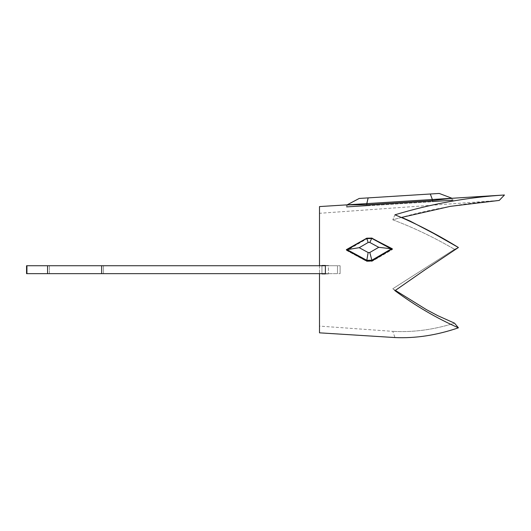 <?xml version="1.0" encoding="UTF-8"?>
<svg xmlns="http://www.w3.org/2000/svg" width="531" height="531" viewBox="0 0 531 531"><rect width="100%" height="100%" fill="white"/><g stroke="black" fill="none" stroke-linecap="round" stroke-linejoin="round"><path stroke-width="0.4" stroke-dasharray="2.65 1.99" d="M439.243 193.443L359.208 198.455M347.261 206.645L432.48 201.315L432.367 199.503L452 198.275L452.113 200.081L347.261 206.645L347.148 204.84L432.367 199.503L430.296 194.001M366.855 204.707L368.156 197.89M452.113 200.081L432.48 201.315L432.426 200.539M369.788 242.455L378.736 247.307L369.788 252.504L368.156 252.537L359.208 247.685L368.156 242.488L369.788 242.455L371.859 238.153L366.788 238.253L368.156 242.488M352.962 253.307L347.261 250.214L366.901 238.811L347.261 250.214L347.148 249.656L366.788 260.309L371.859 260.21L391.5 248.8L371.859 238.153L371.972 238.711L366.901 238.811L366.788 238.253L347.148 249.656L359.208 247.685M347.148 249.656L347.261 250.214L366.901 260.867L371.972 260.767L391.612 249.358L391.5 248.8L378.736 247.307M371.972 260.767L369.788 252.504M366.901 260.867L368.156 252.537M391.5 248.8L391.612 249.358L371.972 238.711L371.859 238.153M366.788 238.253L366.901 238.811L371.972 238.711L391.612 249.358L379.054 256.652M26.935 273.657L26.935 265.746L26.55 265.746L26.55 273.657L47.571 273.657L47.571 265.746L49.403 265.746L26.55 265.746L49.403 265.746L49.403 273.657L101.667 273.657L101.667 265.746L103.492 265.746L49.403 265.746L49.403 273.657L26.55 273.657L47.571 273.657M325.364 265.746L340.119 265.746L340.119 273.657L340.119 265.746L340.119 273.657L337.47 273.657L337.47 265.746L340.119 265.746L26.935 265.746M101.667 265.746L337.47 265.746L337.47 273.657L337.47 265.746L47.571 265.746M101.667 273.657L49.403 273.657L103.492 273.657L103.492 265.746L103.492 273.657L337.47 273.657L101.667 273.657L325.364 273.657M319.503 265.746L319.503 273.657M319.503 332.837L319.503 206.572M319.503 269.702L319.503 326.1L319.503 269.702M425.152 269.702L458.419 247.506L454.516 249.285L392.814 288.758L394.938 290.669L392.814 288.758L395.376 290.391L394.938 290.669C415.62 305.916 436.781 318.295 458.419 327.813L454.516 323.16C433.555 329.751 412.985 332.479 392.814 331.357C412.985 332.479 433.555 329.751 454.516 323.16M504.45 194.996C467.665 197.26 431.159 203.864 394.938 214.809L392.814 219.821C412.932 227.321 433.502 237.138 454.516 249.285C433.502 237.138 412.932 227.321 392.814 219.821L401.695 217.391L394.938 214.809L392.814 219.821C428.079 209.453 463.563 202.981 499.246 200.419L319.503 213.303M458.419 247.506L454.516 249.285L392.814 288.758L395.376 290.391M458.419 327.813C436.787 335.24 415.62 338.493 394.938 337.557L392.814 331.357L319.503 326.1M391.533 248.966L372.039 238.087L366.742 238.193L346.325 249.676L366.742 261.046L372.039 260.947L392.323 248.787L372.039 238.087L372.112 238.439L366.815 238.538L366.742 238.193L366.815 238.538L347.208 249.928M347.008 250.048L346.464 250.36L366.815 261.398L372.112 261.292L392.462 249.47L391.778 249.105M392.462 249.47L392.323 248.787L392.462 249.47L372.112 261.292L372.039 260.947L372.112 261.292L366.815 261.398L346.464 250.36L346.325 249.676L346.464 250.36L366.815 238.538L372.112 238.439L392.462 249.47M346.464 207.117L346.325 204.893L366.742 204.714L366.815 205.842L346.464 207.117L432.619 201.727L432.546 200.532L452.83 198.229L452.97 200.452L366.815 205.842L366.742 204.714L432.546 200.532L432.619 201.727L452.97 200.452M321.939 265.493L321.939 273.91L321.939 265.493L325.37 265.493L325.37 273.91L321.939 273.91L328.417 273.91L328.417 265.493L321.939 265.493L321.939 273.91L321.939 265.493L328.417 265.493L328.417 273.91L321.939 273.91M325.37 273.91L328.417 273.91L325.37 273.91M325.37 265.493L328.417 265.493L325.37 265.493"/><path stroke-width="0.8" d="M430.296 194.001L439.243 193.443L452 198.275L432.367 199.503L430.296 194.001L368.156 197.89L359.208 198.455L347.148 204.84L366.788 203.612L368.156 197.89M432.426 200.539L432.367 199.503L366.788 203.612L366.855 204.707M369.788 252.504L378.736 247.307L369.788 242.455L368.156 242.488L359.208 247.685L368.156 252.537L369.788 252.504L371.859 260.21L366.788 260.309L368.156 252.537M347.261 250.214L347.148 249.656L366.788 238.253L371.859 238.153L391.5 248.8L371.859 260.21L371.972 260.767L366.901 260.867L366.788 260.309L347.148 249.656L359.208 247.685M391.612 249.358L391.5 248.8L378.736 247.307M371.859 238.153L369.788 242.455M366.788 238.253L368.156 242.488M379.054 256.652L371.972 260.767M366.901 260.867L352.962 253.307M26.935 265.746L26.55 265.746L26.55 273.657L26.935 273.657L26.935 265.746L325.364 265.746M325.364 273.657L26.935 273.657M319.503 273.657L319.503 332.837L394.938 337.557C415.62 338.493 436.787 335.24 458.419 327.813L454.516 323.16L437.597 315.593L426.293 309.553L395.376 290.391L426.293 309.553L437.597 315.593L454.516 323.16M504.45 194.996L499.246 200.419L450.288 206.36L401.695 217.391L410.071 221.055L433.9 233.567L458.419 247.506C436.734 234.164 415.567 223.266 394.938 214.809C431.159 203.864 467.665 197.26 504.45 194.996L452.83 198.229L432.546 200.532L366.742 204.714L346.325 204.893L319.503 206.572L319.503 265.746M458.419 327.813C436.781 318.295 415.62 305.916 394.938 290.669L425.152 269.702L395.376 290.391M425.152 269.702L458.419 247.506M372.112 238.439L392.323 248.787L372.039 260.947L366.742 261.046L346.325 249.676L366.742 238.193L372.039 238.087M366.815 238.538L366.742 238.193M321.939 265.493L325.37 265.493L325.37 273.91L321.939 273.91M101.667 273.657L101.667 265.746M47.571 273.657L47.571 265.746"/></g></svg>
